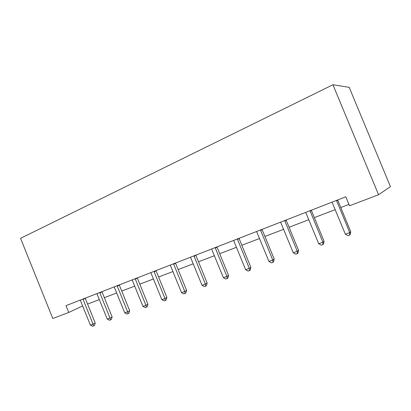 <?xml version="1.0" encoding="UTF-8"?>
<svg xmlns="http://www.w3.org/2000/svg" width="411" height="411" viewBox="0 0 411 411"><rect width="100%" height="100%" fill="white"/><g stroke="black" fill="none" stroke-linecap="round" stroke-linejoin="round"><path stroke-width="0.62" d="M68.76 312.447L66.012 305.63L345.805 196.797L349.52 205.772L378.567 194.732L390.45 186.645L349.196 87.332L332.936 84.753L20.55 238.329L52.803 318.51L68.76 312.447L82.673 305.979M378.567 194.732L332.936 84.753M87.574 304.083L99.364 299.588M104.327 297.692L116.709 292.976M121.723 291.06L134.726 286.102M139.791 284.171L153.457 278.961M158.574 277.009L172.949 271.527M178.122 269.554L193.252 263.785M198.477 261.792L214.408 255.719M219.69 253.705L236.484 247.299M241.812 245.269L259.531 238.508M264.915 236.459L283.621 229.323M289.056 227.252L308.825 219.715M314.307 217.625L335.217 209.651M340.75 207.54L348.954 204.411M336.506 200.414L349.735 232.6L345.348 234.167L332.042 202.15M337.657 199.967L350.768 231.773L349.735 232.6L349.663 235.082L347.912 235.703L345.348 234.167M350.768 231.773L350.08 234.743L349.663 235.082M309.992 210.725L322.887 242.177L318.7 243.672L305.727 212.384M311.291 210.221L324.074 241.308L322.887 242.177L322.897 244.571L321.222 245.167L318.7 243.672M324.074 241.308L323.375 244.216L322.897 244.571M284.674 220.573L297.256 251.321L293.254 252.75L280.605 222.156M286.113 220.013L298.581 250.412L297.256 251.321L297.343 253.633L295.74 254.198L293.254 252.75M298.581 250.412L297.872 253.263L297.343 253.633M260.482 229.985L272.76 260.06L268.933 261.427L256.587 231.496M262.038 229.379L274.214 259.11L272.76 260.06L272.914 262.295L271.383 262.84L268.933 261.427M274.214 259.11L273.495 261.91L272.914 262.295M237.337 238.986L249.328 268.419L245.665 269.724L233.612 240.435M239.007 238.339L250.895 267.438L249.328 268.419L249.544 270.582L248.08 271.101L245.665 269.724M250.895 267.438L250.176 270.186L249.544 270.582M215.174 247.607L226.887 276.423L223.379 277.672L211.603 248.994M216.941 246.919L228.562 275.416L226.887 276.423L227.165 278.519L225.762 279.012L223.379 277.672M228.562 275.416L227.833 278.108L227.165 278.519M193.93 255.868L205.382 284.093L202.022 285.291L190.509 257.204M195.79 255.149L207.149 283.061L205.382 284.093L205.716 286.123L204.37 286.601L202.022 285.291M207.149 283.061L206.42 285.707L205.716 286.123M173.555 263.795L184.755 291.45L181.528 292.601L170.267 265.074M175.497 263.04L186.609 290.397L184.755 291.45L185.135 293.423L183.84 293.88L181.528 292.601M186.609 290.397L185.875 292.997L185.135 293.423M153.991 271.409L164.95 298.514L161.847 299.624L150.832 272.632M156.005 270.623L166.881 297.441L164.95 298.514L165.371 300.426L164.133 300.867L161.847 299.624M166.881 297.441L166.147 299.994L165.371 300.426M135.188 278.72L145.92 305.306L142.941 306.37L132.157 279.901M137.274 277.908L147.919 304.212L145.92 305.306L146.383 307.161L145.191 307.582L142.941 306.37M147.919 304.212L147.184 306.719L146.383 307.161M117.114 285.753L127.621 311.831L124.754 312.853L114.191 286.888M119.257 284.915L129.681 310.726L127.621 311.831L128.124 313.639L126.973 314.045L124.754 312.853M129.681 310.726L128.946 313.192L128.124 313.639M99.714 292.519L110.009 318.114L107.25 319.1L96.904 293.613M101.913 291.661L112.131 316.994L110.009 318.114L110.544 319.871L109.444 320.261L107.25 319.1M112.131 316.994L111.391 319.419L110.544 319.871M82.96 299.033L93.05 324.161L90.394 325.111L80.253 300.087M85.205 298.16L95.224 323.031L93.05 324.161L93.621 325.872L92.557 326.247L90.394 325.111M95.224 323.031L94.484 325.414L93.621 325.872M336.64 200.912L337.76 200.301M310.12 211.213L311.389 210.55M284.802 221.051L286.21 220.337M260.605 230.453L262.136 229.692M237.46 239.443L239.104 238.647M215.297 248.054L217.039 247.222M194.049 256.305L195.883 255.442M173.673 264.222L175.589 263.328M154.104 271.825L156.098 270.906M135.306 279.131L137.361 278.185M117.222 286.154L119.344 285.188M99.827 292.915L102 291.928M83.068 299.424L85.288 298.422"/></g></svg>
